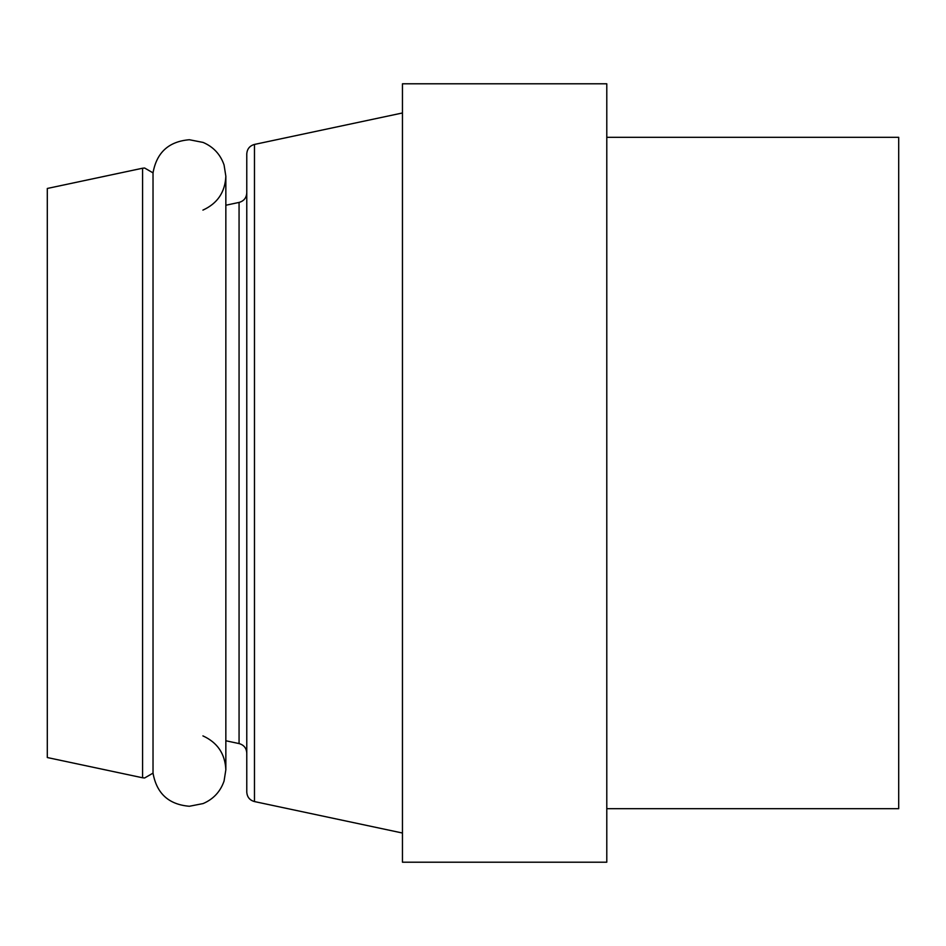 <?xml version="1.0" encoding="UTF-8"?>
<svg xmlns="http://www.w3.org/2000/svg" width="946" height="946" viewBox="0 0 946 946"><rect width="100%" height="100%" fill="white"/><g stroke="black" fill="none" stroke-linecap="round" stroke-linejoin="round"><path stroke-width="1.42" d="M142.574 777.778L144.608 777.99L153.027 773.13L153.027 172.87L144.608 168.01L142.574 168.222L47.3 188.467L47.3 757.533L142.574 777.778L142.574 168.222M225.846 740.765L239.066 743.58L239.066 202.42L225.846 205.235M606.788 808.7L898.7 808.7L898.7 137.3L606.788 137.3M606.788 83.792L402.452 83.792L402.452 862.208L606.788 862.208L606.788 83.792M402.452 112.976L254.474 144.431C249.673 145.79 247.107 148.971 246.776 153.95L246.776 792.05C247.107 797.029 249.673 800.21 254.474 801.569L402.452 833.024M254.474 801.569L254.474 144.431M153.027 773.13C156.646 793.505 168.755 804.549 189.366 806.264L203.118 803.568C213.406 799.145 220.383 791.636 224.06 781.065L225.846 769.772C225.101 753.808 217.45 742.515 202.917 735.893M153.027 172.87C156.646 152.495 168.755 141.451 189.366 139.736L203.118 142.432C213.406 146.855 220.383 154.364 224.06 164.935L225.846 176.228L225.846 769.772M202.917 210.107C217.45 203.485 225.101 192.192 225.846 176.228M239.066 743.58C243.867 744.94 246.433 748.109 246.776 753.099M239.066 202.42C243.867 201.06 246.433 197.891 246.776 192.901"/></g></svg>
